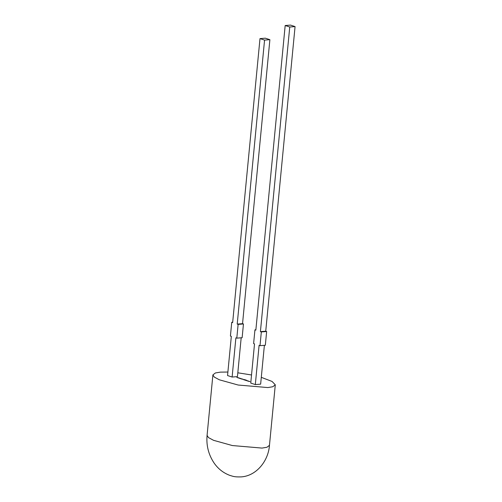 <?xml version="1.0" encoding="UTF-8"?>
<svg xmlns="http://www.w3.org/2000/svg" width="502" height="502" viewBox="0 0 502 502"><rect width="100%" height="100%" fill="white"/><g stroke="black" fill="none" stroke-linecap="round" stroke-linejoin="round"><path stroke-width="0.75" d="M261.297 377.341L272.071 381.451L275.291 384.814L272.774 386.753L267.842 387.569L238.18 385.034L219.374 379.807L214.31 377.084L212.898 374.894L215.414 372.955L220.353 372.139L227.889 372.032M248.421 381.074L247.706 381.037L248.496 381.125M246.746 380.604L246.231 380.547L246.746 380.604M245.196 380.133L244.33 379.932L245.396 379.851L246.055 380.064L245.196 380.133M242.002 379.004L240.86 378.784L241.926 379.016M241.468 378.822L242.303 378.972M240.853 378.483L239.31 378.301L240.847 378.552M238.4 377.686L236.856 377.504L238.394 377.755M264.378 345.332L260.638 384.156L255.317 384.576L250.749 383.089L254.52 343.895L253.61 343.6L254.934 329.845L255.844 330.14L285.18 25.514L289.748 27.001L260.412 331.627L261.329 331.922L260.005 345.677L265.326 345.257L266.65 331.508L261.329 331.922M237.81 372.798L251.527 374.975M241.18 337.796L237.446 376.619L232.119 377.04L227.55 375.552L231.328 336.359L230.412 336.064L231.736 322.309L232.652 322.604L259.992 38.61L264.56 40.091L237.214 324.091L238.13 324.386L236.806 338.141L235.89 337.84L232.119 377.04M239.63 378.081L238.08 377.899L239.617 378.15M240.929 378.709L240.414 378.659L240.929 378.709M243.232 379.255L241.958 379.173L243.232 379.255M244.399 379.87L243.533 379.675L244.599 379.587L243.966 379.732L244.399 379.87M246.827 380.397L245.189 380.209L246.589 380.447M247.291 380.88L248.013 380.823L247.291 380.88M249.676 381.42L248.264 381.206L249.714 381.545M255.882 329.77L254.934 329.845M289.748 27.001L295.069 26.581L290.507 25.1L285.18 25.514M295.069 26.581L265.74 331.207L260.412 331.627M265.74 331.207L266.65 331.508M255.317 384.576L259.088 345.376L260.005 345.677M232.683 322.234L231.736 322.309M259.992 38.61L265.32 38.19L269.888 39.677L264.56 40.091M269.888 39.677L242.541 323.671L237.214 324.091M242.541 323.671L243.457 323.966L242.133 337.721L236.806 338.141M243.457 323.966L238.13 324.386M243.552 379.531L243.897 379.6M245.93 380.353L246.501 380.303L245.924 380.416M247.003 380.78L247.455 380.798M249.18 381.363L249.519 381.426M249.576 381.501L249.965 381.57M275.291 384.814L269.467 445.324L266.951 447.263L262.013 448.085L232.357 445.55L213.545 440.317L208.481 437.593L207.075 435.41L212.898 374.894M269.467 445.324C268.382 460.899 256.478 475.946 241.129 476.9C233.995 477.095 233.028 476.285 229.571 475.287C223.17 472.834 217.968 468.686 213.971 462.85C208.487 454.53 206.19 445.381 207.075 435.41"/></g></svg>
